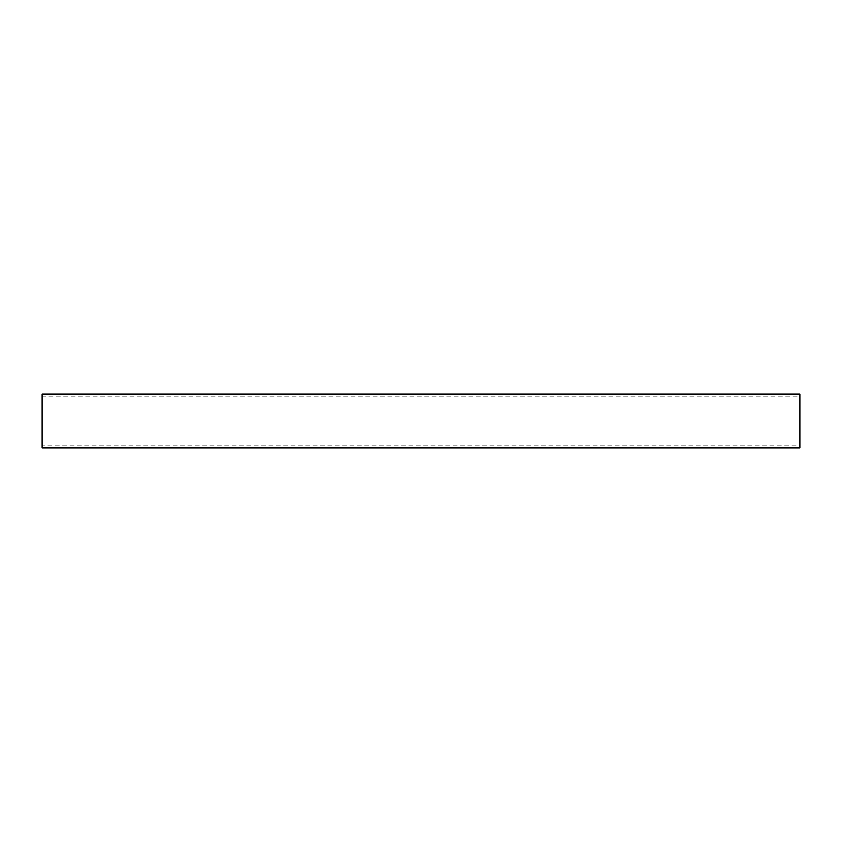 <?xml version="1.0" encoding="UTF-8"?>
<svg xmlns="http://www.w3.org/2000/svg" width="842" height="842" viewBox="0 0 842 842"><rect width="100%" height="100%" fill="white"/><g stroke="black" fill="none" stroke-linecap="round" stroke-linejoin="round"><path stroke-width="0.63" stroke-dasharray="4.21 3.16" d="M799.9 445.839L799.9 396.161L799.9 445.839L42.1 445.839L42.1 396.161L799.9 396.161M42.1 396.161L42.1 445.839M799.9 394.098L799.9 447.902M42.1 447.902L42.1 394.098"/><path stroke-width="1.26" d="M42.1 394.098L799.9 394.098L799.9 447.902L42.1 447.902L42.1 394.098"/></g></svg>
